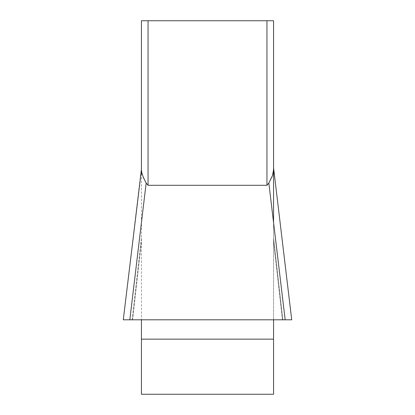 <?xml version="1.0" encoding="UTF-8"?>
<svg xmlns="http://www.w3.org/2000/svg" width="415" height="415" viewBox="0 0 415 415"><rect width="100%" height="100%" fill="white"/><g stroke="black" fill="none" stroke-linecap="round" stroke-linejoin="round"><path stroke-width="0.31" stroke-dasharray="2.08 1.56" d="M141.442 169.849L141.442 319.799L141.442 167.696L123.281 319.799L273.558 319.799L273.558 394.25L141.442 394.25L141.442 319.799L129.828 319.799L291.719 319.799L282.418 319.799L282.854 319.799L273.558 237.754L273.558 319.799L273.558 222.554M273.558 169.849L273.558 237.754L282.854 319.799M141.899 173.75L146.158 183.051L148.046 185.298L266.954 185.298L268.842 183.051L285.172 319.799M148.046 185.298L148.046 20.75L266.954 20.75L266.954 185.298M271.867 176.977L273.101 173.75M273.558 20.75L266.954 20.75M148.046 20.75L141.442 20.75M273.558 319.799L141.442 319.799M132.146 319.799L141.442 237.754L132.146 319.799L123.281 319.799L129.828 319.799L146.158 183.051M132.582 319.799L141.442 241.618L132.582 319.799M282.418 319.799L273.558 241.618L282.418 319.799M141.442 339.148L273.558 339.148M273.558 167.696L291.719 319.799"/><path stroke-width="0.62" d="M273.558 222.554L273.558 167.696L291.719 319.799L123.281 319.799L291.719 319.799L123.281 319.799L141.442 169.849L141.442 20.75L141.442 169.849L141.899 173.75M141.442 319.799L141.442 394.25L273.558 394.25L273.558 319.799M273.558 167.696L273.558 20.75L273.558 169.849L272.52 175.529L268.842 183.051L271.867 176.977M285.172 319.799L268.842 183.051L266.954 185.298L148.046 185.298L146.158 183.051L143.341 177.397L141.562 171.997L141.442 169.849M141.442 20.75L273.558 20.75M273.101 173.75L273.558 169.849M146.158 183.051L129.828 319.799L123.281 319.799M282.854 319.799L132.146 319.799M266.954 185.298L266.954 20.75M148.046 20.75L148.046 185.298M273.558 339.148L141.442 339.148"/></g></svg>
